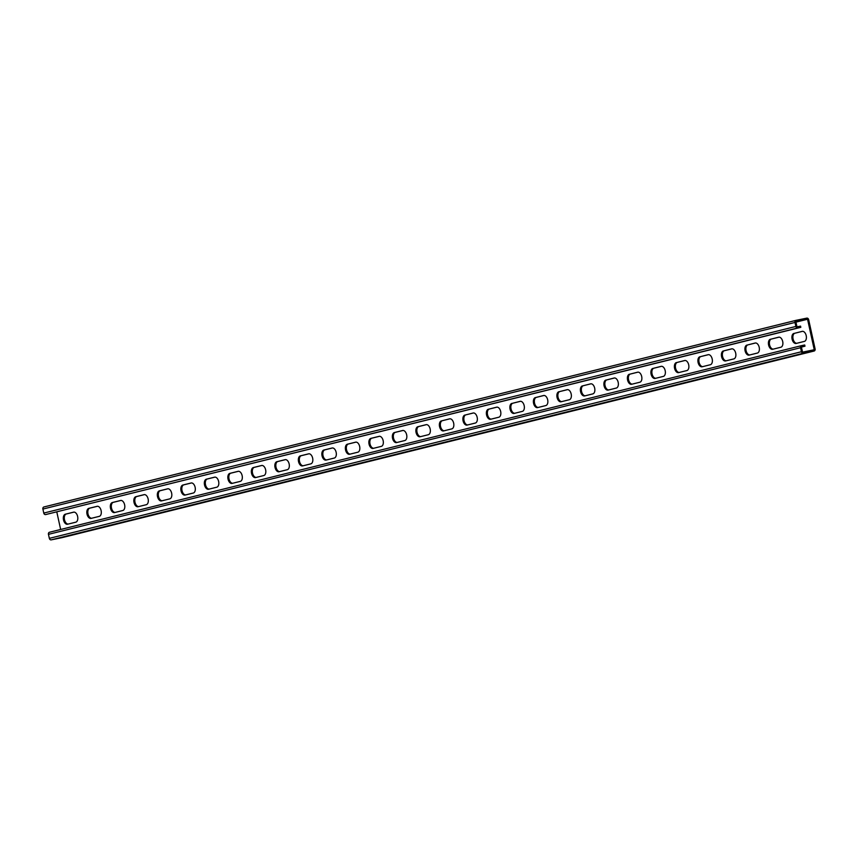 <?xml version="1.0" encoding="UTF-8"?>
<svg xmlns="http://www.w3.org/2000/svg" width="858" height="858" viewBox="0 0 858 858"><rect width="100%" height="100%" fill="white"/><g stroke="black" fill="none" stroke-linecap="round" stroke-linejoin="round"><path stroke-width="1.29" d="M800.825 327.327L797.736 327.96A1.845 1.491 76.1 0 1 795.87 326.458L794.991 322.447A1.845 1.491 76.1 0 1 796.063 320.334L806.799 318.136A1.845 1.491 76.1 0 1 808.654 319.637L815.1 348.938A1.845 1.491 -103.9 0 1 814.028 351.051L803.292 353.249A1.845 1.491 -103.9 0 1 801.436 351.737L800.546 347.726A1.845 1.491 -103.9 0 1 801.619 345.624L804.707 344.991L804.976 346.192L801.393 346.922L802.541 352.145L814.253 349.742L807.55 319.24L795.838 321.643L796.985 326.855L800.557 326.126L800.825 327.327L45.646 514.575A1.845 1.491 76.1 0 1 43.779 513.073L42.9 509.062A1.845 1.491 76.1 0 1 43.973 506.949L795.967 320.366M73.573 512.151A5.137 3.024 78.4 0 1 73.649 512.14A5.137 3.024 78.4 0 1 77.628 516.505A5.137 3.024 78.4 0 1 75.783 522.19L67.557 524.227A5.137 3.024 78.4 0 1 67.482 524.249A5.137 3.024 78.4 0 1 63.503 519.884A5.137 3.024 78.4 0 1 65.347 514.199L73.713 512.129M97.072 506.327A5.137 3.024 78.4 0 1 97.147 506.306A5.137 3.024 78.4 0 1 101.126 510.671A5.137 3.024 78.4 0 1 99.281 516.355L91.055 518.393A5.137 3.024 78.4 0 1 90.98 518.414A5.137 3.024 78.4 0 1 87.001 514.049A5.137 3.024 78.4 0 1 88.846 508.365L97.222 506.295M402.616 430.512A5.137 3.024 78.4 0 1 402.681 430.491A5.137 3.024 78.4 0 1 406.671 434.856A5.137 3.024 78.4 0 1 404.815 440.54L396.589 442.589A5.137 3.024 78.4 0 1 396.525 442.599A5.137 3.024 78.4 0 1 392.535 438.234A5.137 3.024 78.4 0 1 394.39 432.55L402.756 430.48M426.115 424.678A5.137 3.024 78.4 0 1 426.19 424.667A5.137 3.024 78.4 0 1 430.169 429.021A5.137 3.024 78.4 0 1 428.324 434.716L420.098 436.754A5.137 3.024 78.4 0 1 420.023 436.765A5.137 3.024 78.4 0 1 416.044 432.4A5.137 3.024 78.4 0 1 417.889 426.716L426.254 424.646M379.107 436.347A5.137 3.024 78.4 0 1 379.182 436.325A5.137 3.024 78.4 0 1 383.161 440.69A5.137 3.024 78.4 0 1 381.317 446.375L373.091 448.412A5.137 3.024 78.4 0 1 373.016 448.434A5.137 3.024 78.4 0 1 369.037 444.069A5.137 3.024 78.4 0 1 370.881 438.384L379.257 436.314M355.609 442.17A5.137 3.024 78.4 0 1 355.684 442.16A5.137 3.024 78.4 0 1 359.663 446.525A5.137 3.024 78.4 0 1 357.818 452.209L349.592 454.247A5.137 3.024 78.4 0 1 349.517 454.268A5.137 3.024 78.4 0 1 345.538 449.903A5.137 3.024 78.4 0 1 347.383 444.219L355.748 442.149M332.1 448.005A5.137 3.024 78.4 0 1 332.175 447.994A5.137 3.024 78.4 0 1 336.154 452.348A5.137 3.024 78.4 0 1 334.309 458.043L326.083 460.081A5.137 3.024 78.4 0 1 326.008 460.092A5.137 3.024 78.4 0 1 322.029 455.727A5.137 3.024 78.4 0 1 323.874 450.042L332.25 447.973M308.601 453.839A5.137 3.024 78.4 0 1 308.676 453.818A5.137 3.024 78.4 0 1 312.655 458.183A5.137 3.024 78.4 0 1 310.81 463.867L302.584 465.915A5.137 3.024 78.4 0 1 302.509 465.926A5.137 3.024 78.4 0 1 298.53 461.561A5.137 3.024 78.4 0 1 300.375 455.877L308.741 453.807M285.103 459.674A5.137 3.024 78.4 0 1 285.167 459.652A5.137 3.024 78.4 0 1 289.157 464.017A5.137 3.024 78.4 0 1 287.301 469.701L279.075 471.739A5.137 3.024 78.4 0 1 279.011 471.761A5.137 3.024 78.4 0 1 275.021 467.396A5.137 3.024 78.4 0 1 276.877 461.711L285.242 459.641M261.593 465.497A5.137 3.024 78.4 0 1 261.669 465.486A5.137 3.024 78.4 0 1 265.648 469.852A5.137 3.024 78.4 0 1 263.803 475.536L255.577 477.574A5.137 3.024 78.4 0 1 255.502 477.595A5.137 3.024 78.4 0 1 251.523 473.23A5.137 3.024 78.4 0 1 253.367 467.546L261.744 465.476M238.095 471.332A5.137 3.024 78.4 0 1 238.159 471.321A5.137 3.024 78.4 0 1 242.149 475.675A5.137 3.024 78.4 0 1 240.304 481.37L232.078 483.408A5.137 3.024 78.4 0 1 232.003 483.419A5.137 3.024 78.4 0 1 228.024 479.054A5.137 3.024 78.4 0 1 229.869 473.369L238.234 471.299M214.586 477.166A5.137 3.024 78.4 0 1 214.661 477.145A5.137 3.024 78.4 0 1 218.64 481.51A5.137 3.024 78.4 0 1 216.795 487.194L208.569 489.242A5.137 3.024 78.4 0 1 208.494 489.253A5.137 3.024 78.4 0 1 204.515 484.888A5.137 3.024 78.4 0 1 206.36 479.204L214.736 477.134M191.087 483A5.137 3.024 78.4 0 1 191.162 482.979A5.137 3.024 78.4 0 1 195.141 487.344A5.137 3.024 78.4 0 1 193.297 493.028L185.071 495.066A5.137 3.024 78.4 0 1 184.996 495.087A5.137 3.024 78.4 0 1 181.017 490.722A5.137 3.024 78.4 0 1 182.861 485.038L191.227 482.968M167.589 488.824A5.137 3.024 78.4 0 1 167.653 488.813A5.137 3.024 78.4 0 1 171.643 493.178A5.137 3.024 78.4 0 1 169.787 498.863L161.561 500.9A5.137 3.024 78.4 0 1 161.497 500.922A5.137 3.024 78.4 0 1 157.507 496.557A5.137 3.024 78.4 0 1 159.363 490.873L167.728 488.803M144.08 494.658A5.137 3.024 78.4 0 1 144.155 494.648A5.137 3.024 78.4 0 1 148.134 499.013A5.137 3.024 78.4 0 1 146.289 504.697L138.063 506.735A5.137 3.024 78.4 0 1 137.988 506.746A5.137 3.024 78.4 0 1 134.009 502.38A5.137 3.024 78.4 0 1 135.854 496.696L144.23 494.626M120.581 500.493A5.137 3.024 78.4 0 1 120.646 500.471A5.137 3.024 78.4 0 1 124.635 504.836A5.137 3.024 78.4 0 1 122.78 510.521L114.554 512.569A5.137 3.024 78.4 0 1 114.489 512.58A5.137 3.024 78.4 0 1 110.5 508.215A5.137 3.024 78.4 0 1 112.355 502.531L120.721 500.461M60.65 529.472L56.8 511.947M795.945 322.125L807.55 319.24M793.94 333.408A5.137 3.024 -101.6 0 0 792.084 339.092A5.137 3.024 -101.6 0 0 796.074 343.457A5.137 3.024 -101.6 0 0 796.138 343.447L804.364 341.398A5.137 3.024 -101.6 0 0 806.22 335.714A5.137 3.024 -101.6 0 0 802.23 331.349A5.137 3.024 -101.6 0 0 802.166 331.37L794.916 333.215A5.137 3.024 -101.6 0 0 793.017 338.642A5.137 3.024 -101.6 0 0 796.739 343.297M770.43 339.242A5.137 3.024 -101.6 0 0 768.586 344.927A5.137 3.024 -101.6 0 0 772.565 349.292A5.137 3.024 -101.6 0 0 772.64 349.281L780.866 347.233A5.137 3.024 -101.6 0 0 782.71 341.548A5.137 3.024 -101.6 0 0 778.732 337.183A5.137 3.024 -101.6 0 0 778.656 337.205L771.406 339.039A5.137 3.024 -101.6 0 0 769.508 344.466A5.137 3.024 -101.6 0 0 773.24 349.131M464.897 415.058A5.137 3.024 -101.6 0 0 463.052 420.742A5.137 3.024 -101.6 0 0 467.031 425.107A5.137 3.024 -101.6 0 0 467.106 425.085L475.332 423.048A5.137 3.024 -101.6 0 0 477.177 417.363A5.137 3.024 -101.6 0 0 473.198 412.998A5.137 3.024 -101.6 0 0 473.123 413.02L465.873 414.854A5.137 3.024 -101.6 0 0 463.974 420.281A5.137 3.024 -101.6 0 0 467.696 424.946M441.398 420.892A5.137 3.024 -101.6 0 0 439.543 426.576A5.137 3.024 -101.6 0 0 443.532 430.941A5.137 3.024 -101.6 0 0 443.597 430.92L451.823 428.882A5.137 3.024 -101.6 0 0 453.668 423.198A5.137 3.024 -101.6 0 0 449.689 418.833A5.137 3.024 -101.6 0 0 449.624 418.843L442.374 420.688A5.137 3.024 -101.6 0 0 440.476 426.115A5.137 3.024 -101.6 0 0 444.197 430.77M488.395 409.223A5.137 3.024 -101.6 0 0 486.55 414.907A5.137 3.024 -101.6 0 0 490.529 419.272A5.137 3.024 -101.6 0 0 490.604 419.262L498.83 417.213A5.137 3.024 -101.6 0 0 500.675 411.529A5.137 3.024 -101.6 0 0 496.696 407.164A5.137 3.024 -101.6 0 0 496.621 407.185L489.371 409.019A5.137 3.024 -101.6 0 0 487.473 414.446A5.137 3.024 -101.6 0 0 491.205 419.112M511.904 403.389A5.137 3.024 -101.6 0 0 510.049 409.073A5.137 3.024 -101.6 0 0 514.039 413.438A5.137 3.024 -101.6 0 0 514.103 413.427L522.329 411.379A5.137 3.024 -101.6 0 0 524.184 405.695A5.137 3.024 -101.6 0 0 520.195 401.329A5.137 3.024 -101.6 0 0 520.13 401.351L512.88 403.196A5.137 3.024 -101.6 0 0 510.982 408.623A5.137 3.024 -101.6 0 0 514.703 413.277M535.403 397.565A5.137 3.024 -101.6 0 0 533.558 403.249A5.137 3.024 -101.6 0 0 537.537 407.614A5.137 3.024 -101.6 0 0 537.612 407.593L545.838 405.555A5.137 3.024 -101.6 0 0 547.683 399.871A5.137 3.024 -101.6 0 0 543.704 395.506A5.137 3.024 -101.6 0 0 543.629 395.517L536.379 397.361A5.137 3.024 -101.6 0 0 534.48 402.788A5.137 3.024 -101.6 0 0 538.213 407.443M558.912 391.731A5.137 3.024 -101.6 0 0 557.057 397.415A5.137 3.024 -101.6 0 0 561.046 401.78A5.137 3.024 -101.6 0 0 561.111 401.759L569.337 399.721A5.137 3.024 -101.6 0 0 571.192 394.036A5.137 3.024 -101.6 0 0 567.202 389.671A5.137 3.024 -101.6 0 0 567.138 389.682L559.888 391.527A5.137 3.024 -101.6 0 0 557.99 396.954A5.137 3.024 -101.6 0 0 561.711 401.608M582.41 385.896A5.137 3.024 -101.6 0 0 580.566 391.58A5.137 3.024 -101.6 0 0 584.545 395.946A5.137 3.024 -101.6 0 0 584.62 395.935L592.846 393.886A5.137 3.024 -101.6 0 0 594.691 388.202A5.137 3.024 -101.6 0 0 590.712 383.837A5.137 3.024 -101.6 0 0 590.636 383.858L583.386 385.692A5.137 3.024 -101.6 0 0 581.488 391.119A5.137 3.024 -101.6 0 0 585.21 395.785M605.909 380.062A5.137 3.024 -101.6 0 0 604.064 385.746A5.137 3.024 -101.6 0 0 608.043 390.111A5.137 3.024 -101.6 0 0 608.118 390.1L616.344 388.052A5.137 3.024 -101.6 0 0 618.189 382.368A5.137 3.024 -101.6 0 0 614.21 378.003A5.137 3.024 -101.6 0 0 614.135 378.024L606.885 379.869A5.137 3.024 -101.6 0 0 604.987 385.296A5.137 3.024 -101.6 0 0 608.719 389.95M629.418 374.238A5.137 3.024 -101.6 0 0 627.563 379.922A5.137 3.024 -101.6 0 0 631.552 384.287A5.137 3.024 -101.6 0 0 631.617 384.266L639.843 382.228A5.137 3.024 -101.6 0 0 641.698 376.544A5.137 3.024 -101.6 0 0 637.709 372.179A5.137 3.024 -101.6 0 0 637.644 372.19L630.394 374.034A5.137 3.024 -101.6 0 0 628.496 379.461A5.137 3.024 -101.6 0 0 632.217 384.116M652.917 368.404A5.137 3.024 -101.6 0 0 651.072 374.088A5.137 3.024 -101.6 0 0 655.051 378.453A5.137 3.024 -101.6 0 0 655.126 378.432L663.352 376.394A5.137 3.024 -101.6 0 0 665.197 370.71A5.137 3.024 -101.6 0 0 661.218 366.345A5.137 3.024 -101.6 0 0 661.143 366.355L653.893 368.2A5.137 3.024 -101.6 0 0 651.994 373.627A5.137 3.024 -101.6 0 0 655.726 378.281M676.426 362.569A5.137 3.024 -101.6 0 0 674.57 368.254A5.137 3.024 -101.6 0 0 678.56 372.619A5.137 3.024 -101.6 0 0 678.624 372.608L686.85 370.559A5.137 3.024 -101.6 0 0 688.706 364.875A5.137 3.024 -101.6 0 0 684.716 360.51A5.137 3.024 -101.6 0 0 684.652 360.532L677.402 362.366A5.137 3.024 -101.6 0 0 675.503 367.792A5.137 3.024 -101.6 0 0 679.225 372.458M699.924 356.735A5.137 3.024 -101.6 0 0 698.08 362.419A5.137 3.024 -101.6 0 0 702.058 366.784A5.137 3.024 -101.6 0 0 702.134 366.774L710.36 364.725A5.137 3.024 -101.6 0 0 712.204 359.041A5.137 3.024 -101.6 0 0 708.225 354.676A5.137 3.024 -101.6 0 0 708.15 354.697L700.9 356.542A5.137 3.024 -101.6 0 0 699.002 361.969A5.137 3.024 -101.6 0 0 702.723 366.623M723.423 350.911A5.137 3.024 -101.6 0 0 721.578 356.596A5.137 3.024 -101.6 0 0 725.557 360.961A5.137 3.024 -101.6 0 0 725.632 360.939L733.858 358.901A5.137 3.024 -101.6 0 0 735.703 353.217A5.137 3.024 -101.6 0 0 731.724 348.852A5.137 3.024 -101.6 0 0 731.649 348.863L724.399 350.707A5.137 3.024 -101.6 0 0 722.5 356.134A5.137 3.024 -101.6 0 0 726.233 360.789M746.932 345.077A5.137 3.024 -101.6 0 0 745.087 350.761A5.137 3.024 -101.6 0 0 749.066 355.126A5.137 3.024 -101.6 0 0 749.141 355.105L757.357 353.067A5.137 3.024 -101.6 0 0 759.212 347.383A5.137 3.024 -101.6 0 0 755.222 343.018A5.137 3.024 -101.6 0 0 755.158 343.028L747.908 344.873A5.137 3.024 -101.6 0 0 746.01 350.3A5.137 3.024 -101.6 0 0 749.731 354.955M68.147 524.077A5.137 3.024 78.4 0 1 64.425 519.422A5.137 3.024 78.4 0 1 66.323 513.996L73.949 512.108M91.656 518.253A5.137 3.024 78.4 0 1 87.924 513.588A5.137 3.024 78.4 0 1 89.822 508.161L97.458 506.274M397.19 442.438A5.137 3.024 78.4 0 1 393.468 437.784A5.137 3.024 78.4 0 1 395.366 432.346L402.992 430.459M420.688 436.604A5.137 3.024 78.4 0 1 416.967 431.949A5.137 3.024 78.4 0 1 418.865 426.523L426.49 424.624M373.691 448.273A5.137 3.024 78.4 0 1 369.959 443.607A5.137 3.024 78.4 0 1 371.857 438.181L379.493 436.293M350.182 454.096A5.137 3.024 78.4 0 1 346.46 449.442A5.137 3.024 78.4 0 1 348.359 444.015L355.984 442.117M326.684 459.931A5.137 3.024 78.4 0 1 322.951 455.276A5.137 3.024 78.4 0 1 324.85 449.849L332.486 447.951M303.174 465.765A5.137 3.024 78.4 0 1 299.453 461.111A5.137 3.024 78.4 0 1 301.351 455.673L308.977 453.785M279.676 471.6A5.137 3.024 78.4 0 1 275.954 466.934A5.137 3.024 78.4 0 1 277.853 461.507L285.478 459.62M256.177 477.423A5.137 3.024 78.4 0 1 252.445 472.769A5.137 3.024 78.4 0 1 254.343 467.342L261.98 465.444M232.668 483.258A5.137 3.024 78.4 0 1 228.947 478.603A5.137 3.024 78.4 0 1 230.845 473.176L238.47 471.278M209.17 489.092A5.137 3.024 78.4 0 1 205.437 484.438A5.137 3.024 78.4 0 1 207.336 479L214.972 477.112M185.66 494.927A5.137 3.024 78.4 0 1 181.939 490.261A5.137 3.024 78.4 0 1 183.837 484.834L191.463 482.947M162.162 500.75A5.137 3.024 78.4 0 1 158.44 496.096A5.137 3.024 78.4 0 1 160.339 490.669L167.964 488.77M138.664 506.585A5.137 3.024 78.4 0 1 134.931 501.93A5.137 3.024 78.4 0 1 136.83 496.503L144.466 494.605M115.154 512.419A5.137 3.024 78.4 0 1 111.433 507.764A5.137 3.024 78.4 0 1 113.331 502.327L120.957 500.439M802.541 331.317L794.916 333.215M779.043 337.151L771.406 339.039M473.498 412.966L465.873 414.854M450 418.79L442.374 420.688M497.007 407.132L489.371 409.019M520.506 401.297L512.88 403.196M544.004 395.463L536.379 397.361M567.513 389.639L559.888 391.527M591.012 383.805L583.386 385.692M614.521 377.97L606.885 379.869M638.02 372.136L630.394 374.034M661.518 366.312L653.893 368.2M685.027 360.478L677.402 362.366M708.526 354.644L700.9 356.542M732.035 348.809L724.399 350.707M755.533 342.986L747.908 344.873M801.447 347.072L804.976 346.192M62.033 537.634A1.845 1.491 -103.9 0 1 61.937 537.666L51.201 539.864A1.845 1.491 -103.9 0 1 49.346 538.363L48.456 534.341A1.845 1.491 -103.9 0 1 49.528 532.239L801.522 345.645M797.736 327.96L45.646 514.575M794.991 322.447L42.9 509.062M795.87 326.458L43.779 513.073M65.347 514.199L66.323 513.996M112.355 502.531L113.331 502.327M135.854 496.696L136.83 496.503M159.363 490.873L160.339 490.669M182.861 485.038L183.837 484.834M206.36 479.204L207.336 479M229.869 473.369L230.845 473.176M253.367 467.546L254.343 467.342M276.877 461.711L277.853 461.507M300.375 455.877L301.351 455.673M323.874 450.042L324.85 449.849M347.383 444.219L348.359 444.015M370.881 438.384L371.857 438.181M394.39 432.55L395.366 432.346M417.889 426.716L418.865 426.523M88.846 508.365L89.822 508.161M814.028 351.051L61.937 537.666M803.292 353.249L51.201 539.864M801.436 351.737L49.346 538.363M800.546 347.726L48.456 534.341M796.01 320.345L43.919 506.971M814.081 351.029L61.99 537.655M801.565 345.635L49.474 532.25"/></g></svg>
